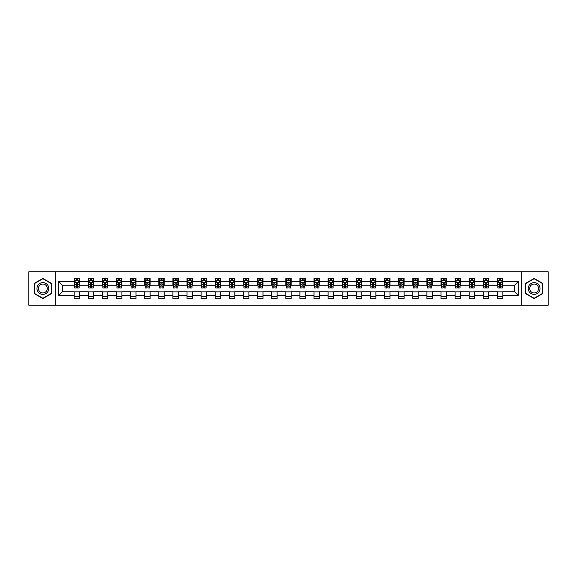 <?xml version="1.0" encoding="UTF-8"?>
<svg xmlns="http://www.w3.org/2000/svg" width="577" height="577" viewBox="0 0 577 577"><rect width="100%" height="100%" fill="white"/><g stroke="black" fill="none" stroke-linecap="round" stroke-linejoin="round"><path stroke-width="0.87" d="M521.197 305.233L548.15 305.233L548.15 271.767L521.197 271.767L521.197 305.233L55.803 305.233L55.803 271.767L28.85 271.767L28.85 305.233L55.803 305.233M521.197 271.767L55.803 271.767M502.841 281.626L502.841 278.323L497.417 278.323L497.417 281.626L488.733 281.626L488.733 278.323L483.302 278.323L483.302 281.626L474.626 281.626L474.626 278.323L469.195 278.323L469.195 281.626L460.518 281.626L460.518 278.323L455.087 278.323L455.087 281.626L446.403 281.626L446.403 278.323L440.979 278.323L440.979 281.626L432.296 281.626L432.296 278.323L426.872 278.323L426.872 281.626L418.188 281.626L418.188 278.323L412.764 278.323L412.764 281.626L404.08 281.626L404.08 278.323L398.657 278.323L398.657 281.626L389.973 281.626L389.973 278.323L384.549 278.323L384.549 281.626L375.865 281.626L375.865 278.323L370.441 278.323L370.441 281.626L361.757 281.626L361.757 278.323L356.326 278.323L356.326 281.626L347.65 281.626L347.65 278.323L342.219 278.323L342.219 281.626L333.542 281.626L333.542 278.323L328.111 278.323L328.111 281.626L319.427 281.626L319.427 278.323L314.003 278.323L314.003 281.626L305.32 281.626L305.32 278.323L299.896 278.323L299.896 281.626L291.212 281.626L291.212 278.323L285.788 278.323L285.788 281.626L277.104 281.626L277.104 278.323L271.68 278.323L271.68 281.626L262.997 281.626L262.997 278.323L257.573 278.323L257.573 281.626L248.889 281.626L248.889 278.323L243.458 278.323L243.458 281.626L234.781 281.626L234.781 278.323L229.35 278.323L229.35 281.626L220.674 281.626L220.674 278.323L215.243 278.323L215.243 281.626L206.559 281.626L206.559 278.323L201.135 278.323L201.135 281.626L192.451 281.626L192.451 278.323L187.027 278.323L187.027 281.626L178.343 281.626L178.343 278.323L172.92 278.323L172.92 281.626L164.236 281.626L164.236 278.323L158.812 278.323L158.812 281.626L150.128 281.626L150.128 278.323L144.704 278.323L144.704 281.626L136.021 281.626L136.021 278.323L130.597 278.323L130.597 281.626L121.913 281.626L121.913 278.323L116.482 278.323L116.482 281.626L107.805 281.626L107.805 278.323L102.374 278.323L102.374 281.626L93.698 281.626L93.698 278.323L88.267 278.323L88.267 281.626L79.583 281.626L79.583 278.323L74.159 278.323L74.159 281.626L58.782 281.626L58.782 295.374L62.403 291.753L74.159 291.753L74.159 298.677L79.583 298.677L79.583 291.753L88.267 291.753L88.267 298.677L93.698 298.677L93.698 291.753L102.374 291.753L102.374 298.677L107.805 298.677L107.805 291.753L116.482 291.753L116.482 298.677L121.913 298.677L121.913 291.753L130.597 291.753L130.597 298.677L136.021 298.677L136.021 291.753L144.704 291.753L144.704 298.677L150.128 298.677L150.128 291.753L158.812 291.753L158.812 298.677L164.236 298.677L164.236 291.753L172.92 291.753L172.92 298.677L178.343 298.677L178.343 291.753L187.027 291.753L187.027 298.677L192.451 298.677L192.451 291.753L201.135 291.753L201.135 298.677L206.559 298.677L206.559 291.753L215.243 291.753L215.243 298.677L220.674 298.677L220.674 291.753L229.35 291.753L229.35 298.677L234.781 298.677L234.781 291.753L243.458 291.753L243.458 298.677L248.889 298.677L248.889 291.753L257.573 291.753L257.573 298.677L262.997 298.677L262.997 291.753L271.68 291.753L271.68 298.677L277.104 298.677L277.104 291.753L285.788 291.753L285.788 298.677L291.212 298.677L291.212 291.753L299.896 291.753L299.896 298.677L305.32 298.677L305.32 291.753L314.003 291.753L314.003 298.677L319.427 298.677L319.427 291.753L328.111 291.753L328.111 298.677L333.542 298.677L333.542 291.753L342.219 291.753L342.219 298.677L347.65 298.677L347.65 291.753L356.326 291.753L356.326 298.677L361.757 298.677L361.757 291.753L370.441 291.753L370.441 298.677L375.865 298.677L375.865 291.753L384.549 291.753L384.549 298.677L389.973 298.677L389.973 291.753L398.657 291.753L398.657 298.677L404.08 298.677L404.08 291.753L412.764 291.753L412.764 298.677L418.188 298.677L418.188 291.753L426.872 291.753L426.872 298.677L432.296 298.677L432.296 291.753L440.979 291.753L440.979 298.677L446.403 298.677L446.403 291.753L455.087 291.753L455.087 298.677L460.518 298.677L460.518 291.753L469.195 291.753L469.195 298.677L474.626 298.677L474.626 291.753L483.302 291.753L483.302 298.677L488.733 298.677L488.733 291.753L497.417 291.753L497.417 298.677L502.841 298.677L502.841 291.753L514.597 291.753L514.597 285.247L502.841 285.247L502.841 281.626L518.218 281.626L518.218 295.374L502.841 295.374M497.417 295.374L488.733 295.374M483.302 295.374L474.626 295.374M469.195 295.374L460.518 295.374M455.087 295.374L446.403 295.374M440.979 295.374L432.296 295.374M426.872 295.374L418.188 295.374M412.764 295.374L404.08 295.374M398.657 295.374L389.973 295.374M384.549 295.374L375.865 295.374M370.441 295.374L361.757 295.374M356.326 295.374L347.65 295.374M342.219 295.374L333.542 295.374M328.111 295.374L319.427 295.374M314.003 295.374L305.32 295.374M299.896 295.374L291.212 295.374M285.788 295.374L277.104 295.374M271.68 295.374L262.997 295.374M257.573 295.374L248.889 295.374M243.458 295.374L234.781 295.374M229.35 295.374L220.674 295.374M215.243 295.374L206.559 295.374M201.135 295.374L192.451 295.374M187.027 295.374L178.343 295.374M172.92 295.374L164.236 295.374M158.812 295.374L150.128 295.374M144.704 295.374L136.021 295.374M130.597 295.374L121.913 295.374M116.482 295.374L107.805 295.374M102.374 295.374L93.698 295.374M88.267 295.374L79.583 295.374M74.159 295.374L58.782 295.374M497.417 281.626L497.417 285.247L488.733 285.247L488.733 281.626M483.302 281.626L483.302 285.247L474.626 285.247L474.626 281.626M469.195 281.626L469.195 285.247L460.518 285.247L460.518 281.626M455.087 281.626L455.087 285.247L446.403 285.247L446.403 281.626M440.979 281.626L440.979 285.247L432.296 285.247L432.296 281.626M426.872 281.626L426.872 285.247L418.188 285.247L418.188 281.626M412.764 281.626L412.764 285.247L404.08 285.247L404.08 281.626M398.657 281.626L398.657 285.247L389.973 285.247L389.973 281.626M384.549 281.626L384.549 285.247L375.865 285.247L375.865 281.626M370.441 281.626L370.441 285.247L361.757 285.247L361.757 281.626M356.326 281.626L356.326 285.247L347.65 285.247L347.65 281.626M342.219 281.626L342.219 285.247L333.542 285.247L333.542 281.626M328.111 281.626L328.111 285.247L319.427 285.247L319.427 281.626M314.003 281.626L314.003 285.247L305.32 285.247L305.32 281.626M299.896 281.626L299.896 285.247L291.212 285.247L291.212 281.626M285.788 281.626L285.788 285.247L277.104 285.247L277.104 281.626M271.68 281.626L271.68 285.247L262.997 285.247L262.997 281.626M257.573 281.626L257.573 285.247L248.889 285.247L248.889 281.626M243.458 281.626L243.458 285.247L234.781 285.247L234.781 281.626M229.35 281.626L229.35 285.247L220.674 285.247L220.674 281.626M215.243 281.626L215.243 285.247L206.559 285.247L206.559 281.626M201.135 281.626L201.135 285.247L192.451 285.247L192.451 281.626M187.027 281.626L187.027 285.247L178.343 285.247L178.343 281.626M172.92 281.626L172.92 285.247L164.236 285.247L164.236 281.626M158.812 281.626L158.812 285.247L150.128 285.247L150.128 281.626M144.704 281.626L144.704 285.247L136.021 285.247L136.021 281.626M130.597 281.626L130.597 285.247L121.913 285.247L121.913 281.626M116.482 281.626L116.482 285.247L107.805 285.247L107.805 281.626M102.374 281.626L102.374 285.247L93.698 285.247L93.698 281.626M88.267 281.626L88.267 285.247L79.583 285.247L79.583 281.626M74.159 281.626L74.159 285.247L62.403 285.247L58.782 281.626M62.403 285.247L62.403 291.753M518.218 295.374L514.597 291.753M514.597 285.247L518.218 281.626M74.159 280.588L74.613 280.588M76.33 280.588L77.419 280.588M79.136 280.588L79.583 280.588M74.159 285.153L74.613 285.153M76.33 285.153L77.419 285.153M79.136 285.153L79.583 285.153M74.159 291.847L79.583 291.847M74.159 296.412L79.583 296.412M88.267 291.847L93.698 291.847M88.267 296.412L93.698 296.412M88.267 280.588L88.721 280.588M90.438 280.588L91.527 280.588M93.243 280.588L93.698 280.588M88.267 285.153L88.721 285.153M90.438 285.153L91.527 285.153M93.243 285.153L93.698 285.153M102.374 291.847L107.805 291.847M102.374 296.412L107.805 296.412M102.374 280.588L102.829 280.588M104.545 280.588L105.634 280.588M107.351 280.588L107.805 280.588M102.374 285.153L102.829 285.153M104.545 285.153L105.634 285.153M107.351 285.153L107.805 285.153M116.482 291.847L121.913 291.847M116.482 296.412L121.913 296.412M116.482 280.588L116.936 280.588M118.653 280.588L119.742 280.588M121.459 280.588L121.913 280.588M116.482 285.153L116.936 285.153M118.653 285.153L119.742 285.153M121.459 285.153L121.913 285.153M130.597 291.847L136.021 291.847M130.597 296.412L136.021 296.412M130.597 280.588L131.044 280.588M132.768 280.588L133.85 280.588M135.566 280.588L136.021 280.588M130.597 285.153L131.044 285.153M132.768 285.153L133.85 285.153M135.566 285.153L136.021 285.153M144.704 291.847L150.128 291.847M144.704 296.412L150.128 296.412M144.704 280.588L145.152 280.588M146.875 280.588L147.957 280.588M149.674 280.588L150.128 280.588M144.704 285.153L145.152 285.153M146.875 285.153L147.957 285.153M149.674 285.153L150.128 285.153M158.812 291.847L164.236 291.847M158.812 296.412L164.236 296.412M158.812 280.588L159.266 280.588M160.983 280.588L162.065 280.588M163.781 280.588L164.236 280.588M158.812 285.153L159.266 285.153M160.983 285.153L162.065 285.153M163.781 285.153L164.236 285.153M172.92 291.847L178.343 291.847M172.92 296.412L178.343 296.412M172.92 280.588L173.374 280.588M175.091 280.588L176.173 280.588M177.896 280.588L178.343 280.588M172.92 285.153L173.374 285.153M175.091 285.153L176.173 285.153M177.896 285.153L178.343 285.153M187.027 291.847L192.451 291.847M187.027 296.412L192.451 296.412M187.027 280.588L187.482 280.588M189.198 280.588L190.28 280.588M192.004 280.588L192.451 280.588M187.027 285.153L187.482 285.153M189.198 285.153L190.28 285.153M192.004 285.153L192.451 285.153M201.135 291.847L206.559 291.847M201.135 296.412L206.559 296.412M201.135 280.588L201.589 280.588M203.306 280.588L204.395 280.588M206.112 280.588L206.559 280.588M201.135 285.153L201.589 285.153M203.306 285.153L204.395 285.153M206.112 285.153L206.559 285.153M215.243 291.847L220.674 291.847M215.243 296.412L220.674 296.412M215.243 280.588L215.697 280.588M217.414 280.588L218.503 280.588M220.219 280.588L220.674 280.588M215.243 285.153L215.697 285.153M217.414 285.153L218.503 285.153M220.219 285.153L220.674 285.153M229.35 291.847L234.781 291.847M229.35 296.412L234.781 296.412M229.35 280.588L229.805 280.588M231.521 280.588L232.61 280.588M234.327 280.588L234.781 280.588M229.35 285.153L229.805 285.153M231.521 285.153L232.61 285.153M234.327 285.153L234.781 285.153M243.458 291.847L248.889 291.847M243.458 296.412L248.889 296.412M243.458 280.588L243.912 280.588M245.629 280.588L246.718 280.588M248.435 280.588L248.889 280.588M243.458 285.153L243.912 285.153M245.629 285.153L246.718 285.153M248.435 285.153L248.889 285.153M257.573 291.847L262.997 291.847M257.573 296.412L262.997 296.412M257.573 280.588L258.02 280.588M259.744 280.588L260.826 280.588M262.542 280.588L262.997 280.588M257.573 285.153L258.02 285.153M259.744 285.153L260.826 285.153M262.542 285.153L262.997 285.153M271.68 291.847L277.104 291.847M271.68 296.412L277.104 296.412M271.68 280.588L272.128 280.588M273.851 280.588L274.933 280.588M276.65 280.588L277.104 280.588M271.68 285.153L272.128 285.153M273.851 285.153L274.933 285.153M276.65 285.153L277.104 285.153M285.788 291.847L291.212 291.847M285.788 296.412L291.212 296.412M285.788 280.588L286.242 280.588M287.959 280.588L289.041 280.588M290.758 280.588L291.212 280.588M285.788 285.153L286.242 285.153M287.959 285.153L289.041 285.153M290.758 285.153L291.212 285.153M299.896 291.847L305.32 291.847M299.896 296.412L305.32 296.412M299.896 280.588L300.35 280.588M302.067 280.588L303.149 280.588M304.872 280.588L305.32 280.588M299.896 285.153L300.35 285.153M302.067 285.153L303.149 285.153M304.872 285.153L305.32 285.153M314.003 291.847L319.427 291.847M314.003 296.412L319.427 296.412M314.003 280.588L314.458 280.588M316.174 280.588L317.256 280.588M318.98 280.588L319.427 280.588M314.003 285.153L314.458 285.153M316.174 285.153L317.256 285.153M318.98 285.153L319.427 285.153M328.111 291.847L333.542 291.847M328.111 296.412L333.542 296.412M328.111 280.588L328.565 280.588M330.282 280.588L331.371 280.588M333.088 280.588L333.542 280.588M328.111 285.153L328.565 285.153M330.282 285.153L331.371 285.153M333.088 285.153L333.542 285.153M342.219 291.847L347.65 291.847M342.219 296.412L347.65 296.412M342.219 280.588L342.673 280.588M344.39 280.588L345.479 280.588M347.195 280.588L347.65 280.588M342.219 285.153L342.673 285.153M344.39 285.153L345.479 285.153M347.195 285.153L347.65 285.153M356.326 291.847L361.757 291.847M356.326 296.412L361.757 296.412M356.326 280.588L356.781 280.588M358.497 280.588L359.586 280.588M361.303 280.588L361.757 280.588M356.326 285.153L356.781 285.153M358.497 285.153L359.586 285.153M361.303 285.153L361.757 285.153M370.441 291.847L375.865 291.847M370.441 296.412L375.865 296.412M370.441 280.588L370.888 280.588M372.605 280.588L373.694 280.588M375.411 280.588L375.865 280.588M370.441 285.153L370.888 285.153M372.605 285.153L373.694 285.153M375.411 285.153L375.865 285.153M384.549 291.847L389.973 291.847M384.549 296.412L389.973 296.412M384.549 280.588L384.996 280.588M386.72 280.588L387.802 280.588M389.518 280.588L389.973 280.588M384.549 285.153L384.996 285.153M386.72 285.153L387.802 285.153M389.518 285.153L389.973 285.153M398.657 291.847L404.08 291.847M398.657 296.412L404.08 296.412M398.657 280.588L399.104 280.588M400.827 280.588L401.909 280.588M403.626 280.588L404.08 280.588M398.657 285.153L399.104 285.153M400.827 285.153L401.909 285.153M403.626 285.153L404.08 285.153M412.764 291.847L418.188 291.847M412.764 296.412L418.188 296.412M412.764 280.588L413.219 280.588M414.935 280.588L416.017 280.588M417.734 280.588L418.188 280.588M412.764 285.153L413.219 285.153M414.935 285.153L416.017 285.153M417.734 285.153L418.188 285.153M426.872 291.847L432.296 291.847M426.872 296.412L432.296 296.412M426.872 280.588L427.326 280.588M429.043 280.588L430.125 280.588M431.848 280.588L432.296 280.588M426.872 285.153L427.326 285.153M429.043 285.153L430.125 285.153M431.848 285.153L432.296 285.153M440.979 291.847L446.403 291.847M440.979 296.412L446.403 296.412M440.979 280.588L441.434 280.588M443.15 280.588L444.232 280.588M445.956 280.588L446.403 280.588M440.979 285.153L441.434 285.153M443.15 285.153L444.232 285.153M445.956 285.153L446.403 285.153M455.087 291.847L460.518 291.847M455.087 296.412L460.518 296.412M455.087 280.588L455.541 280.588M457.258 280.588L458.347 280.588M460.064 280.588L460.518 280.588M455.087 285.153L455.541 285.153M457.258 285.153L458.347 285.153M460.064 285.153L460.518 285.153M469.195 291.847L474.626 291.847M469.195 296.412L474.626 296.412M469.195 280.588L469.649 280.588M471.366 280.588L472.455 280.588M474.171 280.588L474.626 280.588M469.195 285.153L469.649 285.153M471.366 285.153L472.455 285.153M474.171 285.153L474.626 285.153M483.302 291.847L488.733 291.847M483.302 296.412L488.733 296.412M483.302 280.588L483.757 280.588M485.473 280.588L486.562 280.588M488.279 280.588L488.733 280.588M483.302 285.153L483.757 285.153M485.473 285.153L486.562 285.153M488.279 285.153L488.733 285.153M497.417 291.847L502.841 291.847M497.417 296.412L502.841 296.412M497.417 280.588L497.864 280.588M499.581 280.588L500.67 280.588M502.387 280.588L502.841 280.588M497.417 285.153L497.864 285.153M499.581 285.153L500.67 285.153M502.387 285.153L502.841 285.153M42.871 298.576L51.598 293.542L51.598 283.458L42.871 278.424L34.144 283.458L34.144 293.542L42.871 298.576M542.856 283.458L534.129 278.424L525.402 283.458L525.402 293.542L534.129 298.576L542.856 293.542L542.856 283.458M77.419 279.499L76.33 279.499M79.136 286.827L77.419 286.827L77.419 287.959L79.136 287.959L79.136 282.442L78.227 280.631L75.515 280.631L74.613 282.442L74.613 287.959L76.33 287.959L76.33 286.827L74.613 286.827M74.613 282.442L74.613 278.323M79.136 282.442L79.136 278.323M76.33 280.631L76.33 278.323M77.419 278.323L77.419 280.631M77.419 286.827L77.419 283.119L76.33 283.119L76.33 286.827M47.956 291.443A5.878 5.878 0 0 0 45.807 283.408A5.878 5.878 0 0 0 37.779 285.557A5.878 5.878 0 0 0 39.928 293.592A5.878 5.878 0 0 0 47.956 291.443M46.723 290.729A4.45 4.45 0 0 0 45.093 284.649A4.45 4.45 0 0 0 39.012 286.271A4.45 4.45 0 0 0 40.642 292.351A4.45 4.45 0 0 0 46.723 290.729M34.411 293.383L34.411 283.617L42.871 278.734L51.324 283.617L51.324 293.383L42.871 298.266L34.411 293.383M534.129 282.622A5.878 5.878 0 0 0 528.251 288.5A5.878 5.878 0 0 0 534.129 294.378A5.878 5.878 0 0 0 540.007 288.5A5.878 5.878 0 0 0 534.129 282.622M534.129 284.05A4.45 4.45 0 0 0 529.679 288.5A4.45 4.45 0 0 0 534.129 292.95A4.45 4.45 0 0 0 538.586 288.5A4.45 4.45 0 0 0 534.129 284.05M542.589 293.383L534.129 298.266L525.676 293.383L525.676 283.617L534.129 278.734L542.589 283.617L542.589 293.383M91.527 279.499L90.438 279.499M93.243 286.827L91.527 286.827L91.527 287.959L93.243 287.959L93.243 282.442L92.342 280.631L89.623 280.631L88.721 282.442L88.721 287.959L90.438 287.959L90.438 286.827L88.721 286.827M88.721 282.442L88.721 278.323M93.243 282.442L93.243 278.323M90.438 280.631L90.438 278.323M91.527 278.323L91.527 280.631M91.527 286.827L91.527 283.119L90.438 283.119L90.438 286.827M105.634 279.499L104.545 279.499M107.351 286.827L105.634 286.827L105.634 287.959L107.351 287.959L107.351 282.442L106.449 280.631L103.73 280.631L102.829 282.442L102.829 287.959L104.545 287.959L104.545 286.827L102.829 286.827M102.829 282.442L102.829 278.323M107.351 282.442L107.351 278.323M104.545 280.631L104.545 278.323M105.634 278.323L105.634 280.631M105.634 286.827L105.634 283.119L104.545 283.119L104.545 286.827M119.742 279.499L118.653 279.499M121.459 286.827L119.742 286.827L119.742 287.959L121.459 287.959L121.459 282.442L120.557 280.631L117.845 280.631L116.936 282.442L116.936 287.959L118.653 287.959L118.653 286.827L116.936 286.827M116.936 282.442L116.936 278.323M121.459 282.442L121.459 278.323M118.653 280.631L118.653 278.323M119.742 278.323L119.742 280.631M119.742 286.827L119.742 283.119L118.653 283.119L118.653 286.827M133.85 279.499L132.768 279.499M135.566 286.827L133.85 286.827L133.85 287.959L135.566 287.959L135.566 282.442L134.665 280.631L131.953 280.631L131.044 282.442L131.044 287.959L132.768 287.959L132.768 286.827L131.044 286.827M131.044 282.442L131.044 278.323M135.566 282.442L135.566 278.323M132.768 280.631L132.768 278.323M133.85 278.323L133.85 280.631M133.85 286.827L133.85 283.119L132.768 283.119L132.768 286.827M147.957 279.499L146.875 279.499M149.674 286.827L147.957 286.827L147.957 287.959L149.674 287.959L149.674 282.442L148.772 280.631L146.06 280.631L145.152 282.442L145.152 287.959L146.875 287.959L146.875 286.827L145.152 286.827M145.152 282.442L145.152 278.323M149.674 282.442L149.674 278.323M146.875 280.631L146.875 278.323M147.957 278.323L147.957 280.631M147.957 286.827L147.957 283.119L146.875 283.119L146.875 286.827M162.065 279.499L160.983 279.499M163.781 286.827L162.065 286.827L162.065 287.959L163.781 287.959L163.781 282.442L162.88 280.631L160.168 280.631L159.266 282.442L159.266 287.959L160.983 287.959L160.983 286.827L159.266 286.827M159.266 282.442L159.266 278.323M163.781 282.442L163.781 278.323M160.983 280.631L160.983 278.323M162.065 278.323L162.065 280.631M162.065 286.827L162.065 283.119L160.983 283.119L160.983 286.827M176.173 279.499L175.091 279.499M177.896 286.827L176.173 286.827L176.173 287.959L177.896 287.959L177.896 282.442L176.988 280.631L174.276 280.631L173.374 282.442L173.374 287.959L175.091 287.959L175.091 286.827L173.374 286.827M173.374 282.442L173.374 278.323M177.896 282.442L177.896 278.323M175.091 280.631L175.091 278.323M176.173 278.323L176.173 280.631M176.173 286.827L176.173 283.119L175.091 283.119L175.091 286.827M190.28 279.499L189.198 279.499M192.004 286.827L190.28 286.827L190.28 287.959L192.004 287.959L192.004 282.442L191.095 280.631L188.383 280.631L187.482 282.442L187.482 287.959L189.198 287.959L189.198 286.827L187.482 286.827M187.482 282.442L187.482 278.323M192.004 282.442L192.004 278.323M189.198 280.631L189.198 278.323M190.28 278.323L190.28 280.631M190.28 286.827L190.28 283.119L189.198 283.119L189.198 286.827M204.395 279.499L203.306 279.499M206.112 286.827L204.395 286.827L204.395 287.959L206.112 287.959L206.112 282.442L205.203 280.631L202.491 280.631L201.589 282.442L201.589 287.959L203.306 287.959L203.306 286.827L201.589 286.827M201.589 282.442L201.589 278.323M206.112 282.442L206.112 278.323M203.306 280.631L203.306 278.323M204.395 278.323L204.395 280.631M204.395 286.827L204.395 283.119L203.306 283.119L203.306 286.827M218.503 279.499L217.414 279.499M220.219 286.827L218.503 286.827L218.503 287.959L220.219 287.959L220.219 282.442L219.318 280.631L216.599 280.631L215.697 282.442L215.697 287.959L217.414 287.959L217.414 286.827L215.697 286.827M215.697 282.442L215.697 278.323M220.219 282.442L220.219 278.323M217.414 280.631L217.414 278.323M218.503 278.323L218.503 280.631M218.503 286.827L218.503 283.119L217.414 283.119L217.414 286.827M232.61 279.499L231.521 279.499M234.327 286.827L232.61 286.827L232.61 287.959L234.327 287.959L234.327 282.442L233.425 280.631L230.706 280.631L229.805 282.442L229.805 287.959L231.521 287.959L231.521 286.827L229.805 286.827M229.805 282.442L229.805 278.323M234.327 282.442L234.327 278.323M231.521 280.631L231.521 278.323M232.61 278.323L232.61 280.631M232.61 286.827L232.61 283.119L231.521 283.119L231.521 286.827M246.718 279.499L245.629 279.499M248.435 286.827L246.718 286.827L246.718 287.959L248.435 287.959L248.435 282.442L247.533 280.631L244.821 280.631L243.912 282.442L243.912 287.959L245.629 287.959L245.629 286.827L243.912 286.827M243.912 282.442L243.912 278.323M248.435 282.442L248.435 278.323M245.629 280.631L245.629 278.323M246.718 278.323L246.718 280.631M246.718 286.827L246.718 283.119L245.629 283.119L245.629 286.827M260.826 279.499L259.744 279.499M262.542 286.827L260.826 286.827L260.826 287.959L262.542 287.959L262.542 282.442L261.641 280.631L258.929 280.631L258.02 282.442L258.02 287.959L259.744 287.959L259.744 286.827L258.02 286.827M258.02 282.442L258.02 278.323M262.542 282.442L262.542 278.323M259.744 280.631L259.744 278.323M260.826 278.323L260.826 280.631M260.826 286.827L260.826 283.119L259.744 283.119L259.744 286.827M274.933 279.499L273.851 279.499M276.65 286.827L274.933 286.827L274.933 287.959L276.65 287.959L276.65 282.442L275.748 280.631L273.036 280.631L272.128 282.442L272.128 287.959L273.851 287.959L273.851 286.827L272.128 286.827M272.128 282.442L272.128 278.323M276.65 282.442L276.65 278.323M273.851 280.631L273.851 278.323M274.933 278.323L274.933 280.631M274.933 286.827L274.933 283.119L273.851 283.119L273.851 286.827M289.041 279.499L287.959 279.499M290.758 286.827L289.041 286.827L289.041 287.959L290.758 287.959L290.758 282.442L289.856 280.631L287.144 280.631L286.242 282.442L286.242 287.959L287.959 287.959L287.959 286.827L286.242 286.827M286.242 282.442L286.242 278.323M290.758 282.442L290.758 278.323M287.959 280.631L287.959 278.323M289.041 278.323L289.041 280.631M289.041 286.827L289.041 283.119L287.959 283.119L287.959 286.827M303.149 279.499L302.067 279.499M304.872 286.827L303.149 286.827L303.149 287.959L304.872 287.959L304.872 282.442L303.964 280.631L301.252 280.631L300.35 282.442L300.35 287.959L302.067 287.959L302.067 286.827L300.35 286.827M300.35 282.442L300.35 278.323M304.872 282.442L304.872 278.323M302.067 280.631L302.067 278.323M303.149 278.323L303.149 280.631M303.149 286.827L303.149 283.119L302.067 283.119L302.067 286.827M317.256 279.499L316.174 279.499M318.98 286.827L317.256 286.827L317.256 287.959L318.98 287.959L318.98 282.442L318.071 280.631L315.359 280.631L314.458 282.442L314.458 287.959L316.174 287.959L316.174 286.827L314.458 286.827M314.458 282.442L314.458 278.323M318.98 282.442L318.98 278.323M316.174 280.631L316.174 278.323M317.256 278.323L317.256 280.631M317.256 286.827L317.256 283.119L316.174 283.119L316.174 286.827M331.371 279.499L330.282 279.499M333.088 286.827L331.371 286.827L331.371 287.959L333.088 287.959L333.088 282.442L332.179 280.631L329.467 280.631L328.565 282.442L328.565 287.959L330.282 287.959L330.282 286.827L328.565 286.827M328.565 282.442L328.565 278.323M333.088 282.442L333.088 278.323M330.282 280.631L330.282 278.323M331.371 278.323L331.371 280.631M331.371 286.827L331.371 283.119L330.282 283.119L330.282 286.827M345.479 279.499L344.39 279.499M347.195 286.827L345.479 286.827L345.479 287.959L347.195 287.959L347.195 282.442L346.294 280.631L343.575 280.631L342.673 282.442L342.673 287.959L344.39 287.959L344.39 286.827L342.673 286.827M342.673 282.442L342.673 278.323M347.195 282.442L347.195 278.323M344.39 280.631L344.39 278.323M345.479 278.323L345.479 280.631M345.479 286.827L345.479 283.119L344.39 283.119L344.39 286.827M359.586 279.499L358.497 279.499M361.303 286.827L359.586 286.827L359.586 287.959L361.303 287.959L361.303 282.442L360.401 280.631L357.682 280.631L356.781 282.442L356.781 287.959L358.497 287.959L358.497 286.827L356.781 286.827M356.781 282.442L356.781 278.323M361.303 282.442L361.303 278.323M358.497 280.631L358.497 278.323M359.586 278.323L359.586 280.631M359.586 286.827L359.586 283.119L358.497 283.119L358.497 286.827M373.694 279.499L372.605 279.499M375.411 286.827L373.694 286.827L373.694 287.959L375.411 287.959L375.411 282.442L374.509 280.631L371.797 280.631L370.888 282.442L370.888 287.959L372.605 287.959L372.605 286.827L370.888 286.827M370.888 282.442L370.888 278.323M375.411 282.442L375.411 278.323M372.605 280.631L372.605 278.323M373.694 278.323L373.694 280.631M373.694 286.827L373.694 283.119L372.605 283.119L372.605 286.827M387.802 279.499L386.72 279.499M389.518 286.827L387.802 286.827L387.802 287.959L389.518 287.959L389.518 282.442L388.617 280.631L385.905 280.631L384.996 282.442L384.996 287.959L386.72 287.959L386.72 286.827L384.996 286.827M384.996 282.442L384.996 278.323M389.518 282.442L389.518 278.323M386.72 280.631L386.72 278.323M387.802 278.323L387.802 280.631M387.802 286.827L387.802 283.119L386.72 283.119L386.72 286.827M401.909 279.499L400.827 279.499M403.626 286.827L401.909 286.827L401.909 287.959L403.626 287.959L403.626 282.442L402.724 280.631L400.012 280.631L399.104 282.442L399.104 287.959L400.827 287.959L400.827 286.827L399.104 286.827M399.104 282.442L399.104 278.323M403.626 282.442L403.626 278.323M400.827 280.631L400.827 278.323M401.909 278.323L401.909 280.631M401.909 286.827L401.909 283.119L400.827 283.119L400.827 286.827M416.017 279.499L414.935 279.499M417.734 286.827L416.017 286.827L416.017 287.959L417.734 287.959L417.734 282.442L416.832 280.631L414.12 280.631L413.219 282.442L413.219 287.959L414.935 287.959L414.935 286.827L413.219 286.827M413.219 282.442L413.219 278.323M417.734 282.442L417.734 278.323M414.935 280.631L414.935 278.323M416.017 278.323L416.017 280.631M416.017 286.827L416.017 283.119L414.935 283.119L414.935 286.827M430.125 279.499L429.043 279.499M431.848 286.827L430.125 286.827L430.125 287.959L431.848 287.959L431.848 282.442L430.94 280.631L428.228 280.631L427.326 282.442L427.326 287.959L429.043 287.959L429.043 286.827L427.326 286.827M427.326 282.442L427.326 278.323M431.848 282.442L431.848 278.323M429.043 280.631L429.043 278.323M430.125 278.323L430.125 280.631M430.125 286.827L430.125 283.119L429.043 283.119L429.043 286.827M444.232 279.499L443.15 279.499M445.956 286.827L444.232 286.827L444.232 287.959L445.956 287.959L445.956 282.442L445.047 280.631L442.335 280.631L441.434 282.442L441.434 287.959L443.15 287.959L443.15 286.827L441.434 286.827M441.434 282.442L441.434 278.323M445.956 282.442L445.956 278.323M443.15 280.631L443.15 278.323M444.232 278.323L444.232 280.631M444.232 286.827L444.232 283.119L443.15 283.119L443.15 286.827M458.347 279.499L457.258 279.499M460.064 286.827L458.347 286.827L458.347 287.959L460.064 287.959L460.064 282.442L459.155 280.631L456.443 280.631L455.541 282.442L455.541 287.959L457.258 287.959L457.258 286.827L455.541 286.827M455.541 282.442L455.541 278.323M460.064 282.442L460.064 278.323M457.258 280.631L457.258 278.323M458.347 278.323L458.347 280.631M458.347 286.827L458.347 283.119L457.258 283.119L457.258 286.827M472.455 279.499L471.366 279.499M474.171 286.827L472.455 286.827L472.455 287.959L474.171 287.959L474.171 282.442L473.27 280.631L470.551 280.631L469.649 282.442L469.649 287.959L471.366 287.959L471.366 286.827L469.649 286.827M469.649 282.442L469.649 278.323M474.171 282.442L474.171 278.323M471.366 280.631L471.366 278.323M472.455 278.323L472.455 280.631M472.455 286.827L472.455 283.119L471.366 283.119L471.366 286.827M486.562 279.499L485.473 279.499M488.279 286.827L486.562 286.827L486.562 287.959L488.279 287.959L488.279 282.442L487.377 280.631L484.658 280.631L483.757 282.442L483.757 287.959L485.473 287.959L485.473 286.827L483.757 286.827M483.757 282.442L483.757 278.323M488.279 282.442L488.279 278.323M485.473 280.631L485.473 278.323M486.562 278.323L486.562 280.631M486.562 286.827L486.562 283.119L485.473 283.119L485.473 286.827M500.67 279.499L499.581 279.499M502.387 286.827L500.67 286.827L500.67 287.959L502.387 287.959L502.387 282.442L501.485 280.631L498.773 280.631L497.864 282.442L497.864 287.959L499.581 287.959L499.581 286.827L497.864 286.827M497.864 282.442L497.864 278.323M502.387 282.442L502.387 278.323M499.581 280.631L499.581 278.323M500.67 278.323L500.67 280.631M500.67 286.827L500.67 283.119L499.581 283.119L499.581 286.827M79.114 282.398L74.635 282.398M74.613 280.739L75.464 280.739M78.284 280.739L79.136 280.739M76.33 284.396L74.613 284.396M79.136 284.396L77.419 284.396M77.419 280.076L76.33 280.076M93.222 282.398L88.743 282.398M88.721 280.739L89.572 280.739M92.392 280.739L93.243 280.739M90.438 284.396L88.721 284.396M93.243 284.396L91.527 284.396M91.527 280.076L90.438 280.076M107.329 282.398L102.85 282.398M102.829 280.739L103.68 280.739M106.5 280.739L107.351 280.739M104.545 284.396L102.829 284.396M107.351 284.396L105.634 284.396M105.634 280.076L104.545 280.076M121.437 282.398L116.958 282.398M116.936 280.739L117.787 280.739M120.607 280.739L121.459 280.739M118.653 284.396L116.936 284.396M121.459 284.396L119.742 284.396M119.742 280.076L118.653 280.076M135.545 282.398L131.066 282.398M131.044 280.739L131.895 280.739M134.715 280.739L135.566 280.739M132.768 284.396L131.044 284.396M135.566 284.396L133.85 284.396M133.85 280.076L132.768 280.076M149.652 282.398L145.18 282.398M145.152 280.739L146.003 280.739M148.823 280.739L149.674 280.739M146.875 284.396L145.152 284.396M149.674 284.396L147.957 284.396M147.957 280.076L146.875 280.076M163.76 282.398L159.288 282.398M159.266 280.739L160.11 280.739M162.938 280.739L163.781 280.739M160.983 284.396L159.266 284.396M163.781 284.396L162.065 284.396M162.065 280.076L160.983 280.076M177.867 282.398L173.396 282.398M173.374 280.739L174.218 280.739M177.045 280.739L177.896 280.739M175.091 284.396L173.374 284.396M177.896 284.396L176.173 284.396M176.173 280.076L175.091 280.076M191.982 282.398L187.503 282.398M187.482 280.739L188.333 280.739M191.153 280.739L192.004 280.739M189.198 284.396L187.482 284.396M192.004 284.396L190.28 284.396M190.28 280.076L189.198 280.076M206.09 282.398L201.611 282.398M201.589 280.739L202.44 280.739M205.261 280.739L206.112 280.739M203.306 284.396L201.589 284.396M206.112 284.396L204.395 284.396M204.395 280.076L203.306 280.076M220.198 282.398L215.719 282.398M215.697 280.739L216.548 280.739M219.368 280.739L220.219 280.739M217.414 284.396L215.697 284.396M220.219 284.396L218.503 284.396M218.503 280.076L217.414 280.076M234.305 282.398L229.826 282.398M229.805 280.739L230.656 280.739M233.476 280.739L234.327 280.739M231.521 284.396L229.805 284.396M234.327 284.396L232.61 284.396M232.61 280.076L231.521 280.076M248.413 282.398L243.934 282.398M243.912 280.739L244.763 280.739M247.583 280.739L248.435 280.739M245.629 284.396L243.912 284.396M248.435 284.396L246.718 284.396M246.718 280.076L245.629 280.076M262.521 282.398L258.042 282.398M258.02 280.739L258.871 280.739M261.691 280.739L262.542 280.739M259.744 284.396L258.02 284.396M262.542 284.396L260.826 284.396M260.826 280.076L259.744 280.076M276.628 282.398L272.156 282.398M272.128 280.739L272.979 280.739M275.799 280.739L276.65 280.739M273.851 284.396L272.128 284.396M276.65 284.396L274.933 284.396M274.933 280.076L273.851 280.076M290.736 282.398L286.264 282.398M286.242 280.739L287.086 280.739M289.914 280.739L290.758 280.739M287.959 284.396L286.242 284.396M290.758 284.396L289.041 284.396M289.041 280.076L287.959 280.076M304.844 282.398L300.372 282.398M300.35 280.739L301.201 280.739M304.021 280.739L304.872 280.739M302.067 284.396L300.35 284.396M304.872 284.396L303.149 284.396M303.149 280.076L302.067 280.076M318.958 282.398L314.479 282.398M314.458 280.739L315.309 280.739M318.129 280.739L318.98 280.739M316.174 284.396L314.458 284.396M318.98 284.396L317.256 284.396M317.256 280.076L316.174 280.076M333.066 282.398L328.587 282.398M328.565 280.739L329.417 280.739M332.237 280.739L333.088 280.739M330.282 284.396L328.565 284.396M333.088 284.396L331.371 284.396M331.371 280.076L330.282 280.076M347.174 282.398L342.695 282.398M342.673 280.739L343.524 280.739M346.344 280.739L347.195 280.739M344.39 284.396L342.673 284.396M347.195 284.396L345.479 284.396M345.479 280.076L344.39 280.076M361.281 282.398L356.802 282.398M356.781 280.739L357.632 280.739M360.452 280.739L361.303 280.739M358.497 284.396L356.781 284.396M361.303 284.396L359.586 284.396M359.586 280.076L358.497 280.076M375.389 282.398L370.91 282.398M370.888 280.739L371.739 280.739M374.56 280.739L375.411 280.739M372.605 284.396L370.888 284.396M375.411 284.396L373.694 284.396M373.694 280.076L372.605 280.076M389.497 282.398L385.018 282.398M384.996 280.739L385.847 280.739M388.667 280.739L389.518 280.739M386.72 284.396L384.996 284.396M389.518 284.396L387.802 284.396M387.802 280.076L386.72 280.076M403.604 282.398L399.133 282.398M399.104 280.739L399.955 280.739M402.782 280.739L403.626 280.739M400.827 284.396L399.104 284.396M403.626 284.396L401.909 284.396M401.909 280.076L400.827 280.076M417.712 282.398L413.24 282.398M413.219 280.739L414.062 280.739M416.89 280.739L417.734 280.739M414.935 284.396L413.219 284.396M417.734 284.396L416.017 284.396M416.017 280.076L414.935 280.076M431.82 282.398L427.348 282.398M427.326 280.739L428.177 280.739M430.997 280.739L431.848 280.739M429.043 284.396L427.326 284.396M431.848 284.396L430.125 284.396M430.125 280.076L429.043 280.076M445.934 282.398L441.455 282.398M441.434 280.739L442.285 280.739M445.105 280.739L445.956 280.739M443.15 284.396L441.434 284.396M445.956 284.396L444.232 284.396M444.232 280.076L443.15 280.076M460.042 282.398L455.563 282.398M455.541 280.739L456.393 280.739M459.213 280.739L460.064 280.739M457.258 284.396L455.541 284.396M460.064 284.396L458.347 284.396M458.347 280.076L457.258 280.076M474.15 282.398L469.671 282.398M469.649 280.739L470.5 280.739M473.32 280.739L474.171 280.739M471.366 284.396L469.649 284.396M474.171 284.396L472.455 284.396M472.455 280.076L471.366 280.076M488.257 282.398L483.778 282.398M483.757 280.739L484.608 280.739M487.428 280.739L488.279 280.739M485.473 284.396L483.757 284.396M488.279 284.396L486.562 284.396M486.562 280.076L485.473 280.076M502.365 282.398L497.886 282.398M497.864 280.739L498.716 280.739M501.536 280.739L502.387 280.739M499.581 284.396L497.864 284.396M502.387 284.396L500.67 284.396M500.67 280.076L499.581 280.076"/></g></svg>
